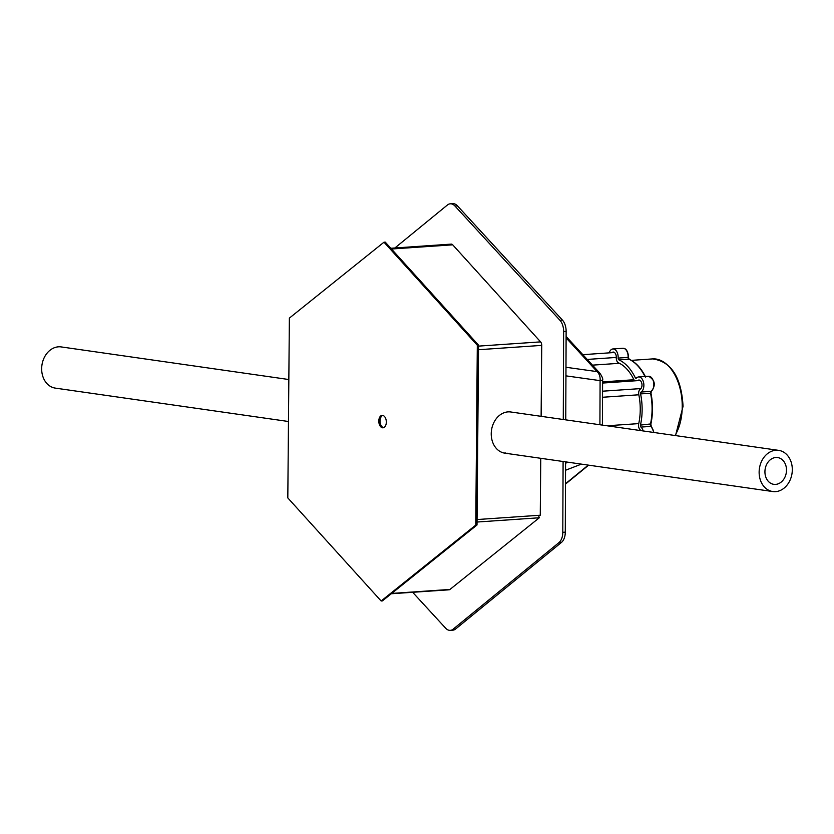 <?xml version="1.0" encoding="UTF-8"?>
<svg xmlns="http://www.w3.org/2000/svg" width="834" height="834" viewBox="0 0 834 834"><rect width="100%" height="100%" fill="white"/><g stroke="black" fill="none" stroke-linecap="round" stroke-linejoin="round"><path stroke-width="1.25" d="M778.664 450.36A20.798 16.492 98.2 0 0 773.733 450.579A20.798 16.492 98.2 0 0 759.138 471.7A20.798 16.492 98.2 0 0 772.764 491.539A20.798 16.492 98.2 0 0 777.705 491.32A20.798 16.492 98.2 0 0 792.3 470.199A20.798 16.492 98.2 0 0 778.664 450.36L510.773 411.986A20.798 16.492 98.2 0 0 508 411.881A20.798 16.492 98.2 0 0 491.309 431.97A20.798 16.492 98.2 0 0 504.872 453.164A20.798 16.492 98.2 0 0 507.645 453.269M391.49 249.012L452.706 244.821L540.588 341.877A3.889 2.335 -93.9 0 1 541.735 345.391L541.12 416.333M452.706 244.821A3.889 2.335 -93.9 0 0 451.236 244.122L390.812 248.261M540.755 458.304L540.265 515.214L477.058 519.551M505.758 452.998A20.798 16.492 -81.8 0 1 503.934 452.998M477.038 522.032L539.306 517.768L449.964 589.44A3.889 2.335 -93.9 0 1 449.088 589.794L391.282 593.756M539.306 517.768L538.514 515.339M382.764 415.415A6.245 3.753 -93.9 0 0 380.512 424.11A6.245 3.753 -93.9 0 0 383.609 427.686M379.272 424.193A6.245 3.753 -93.9 0 0 382.994 427.821A6.245 3.753 -93.9 0 0 385.861 418.991A6.245 3.753 -93.9 0 0 382.139 415.363A6.245 3.753 -93.9 0 0 379.272 424.193M383.994 242.194L289.367 318.108L287.813 497.929L381.138 600.991L475.766 525.076L477.309 345.255L383.994 242.194L385.235 242.11L478.56 345.172L477.006 524.993L382.379 600.907L381.138 600.991M475.766 525.076L477.006 524.993M477.309 345.255L478.56 345.172M565.973 367.273L597.113 371.62A10.404 8.33 98 0 1 599.563 375.581A10.404 8.33 98 0 1 600.094 380.638L565.942 375.863M457.418 205.831L454.937 205.998A12.479 7.496 -93.9 0 0 450.266 203.819L452.758 203.642A12.479 7.496 86.1 0 1 457.418 205.831L562.408 320.068A12.479 7.496 86.1 0 1 566.13 331.327L565.754 419.856M565.577 461.859L565.285 532.144A12.479 7.496 86.1 0 1 561.47 542.413L455.645 628.982A12.479 7.496 86.1 0 1 452.779 630.181L450.287 630.358A12.479 7.496 -93.9 0 0 453.154 629.159L455.645 628.982M454.937 205.998L559.916 320.246L562.408 320.068M566.13 331.327L563.638 331.494L563.273 419.502M563.096 461.504L562.794 532.311L565.285 532.144M561.47 542.413L558.989 542.58L453.154 629.159M450.287 630.358A12.479 7.496 -93.9 0 1 445.627 628.169L412.653 592.296M394.878 247.979L447.399 205.018A12.479 7.496 -93.9 0 1 450.266 203.819M563.638 331.494A12.479 7.496 -93.9 0 0 559.916 320.246M558.989 542.58A12.479 7.496 -93.9 0 0 562.794 532.311M566.098 337.874L597.113 371.62L599.792 373.111L566.109 336.456M600.063 380.346C603.378 380.262 603.389 380.367 600.094 380.638L599.907 424.756M640.835 430.615A4.681 2.815 -93.9 0 0 640.158 429.802A4.681 2.815 86.1 0 1 638.688 423.849A44.723 26.865 -93.9 0 0 640.241 409.452A44.723 26.865 -93.9 0 0 638.813 394.67A4.681 2.815 -93.9 0 1 640.335 389.103A4.681 2.815 -93.9 0 0 642.003 385.089A4.681 2.815 -93.9 0 0 638.854 380.043A4.681 2.815 -93.9 0 0 637.603 380.648M634.82 380.846A4.681 2.815 86.1 0 1 633.788 379.46A44.723 26.865 -93.9 0 0 618.536 362.863A4.681 2.815 -93.9 0 1 616.284 357.546A4.681 2.815 -93.9 0 0 616.295 357.108A4.681 2.815 -93.9 0 0 613.146 352.073A4.681 2.815 -93.9 0 0 611.906 352.678M643.191 430.949A7.798 4.691 -93.9 0 0 640.96 427.081A1.564 0.938 86.1 0 1 640.47 425.1A47.84 28.742 -93.9 0 0 642.128 409.702A47.84 28.742 -93.9 0 0 640.595 393.888A1.564 0.938 -93.9 0 1 641.106 392.032A7.798 4.691 -93.9 0 0 643.879 385.329A7.798 4.691 -93.9 0 0 638.646 376.937A7.798 4.691 -93.9 0 0 636.478 378.031A1.564 0.938 86.1 0 1 636.04 378.25A1.564 0.938 86.1 0 1 635.216 377.614A47.84 28.742 -93.9 0 0 618.901 359.861A1.564 0.938 -93.9 0 1 618.15 358.088A7.798 4.691 -93.9 0 0 618.171 357.359A7.798 4.691 -93.9 0 0 612.938 348.956A7.798 4.691 -93.9 0 0 609.227 352.865M288.47 421.504L55.305 388.112A20.798 16.492 -81.8 0 1 41.7 367.533A20.798 16.492 -81.8 0 1 57.442 346.934A20.798 16.492 -81.8 0 1 61.205 346.923L288.835 379.533M777.007 484.189A13.521 10.717 98.2 0 0 786.493 470.459A13.521 10.717 98.2 0 0 777.632 457.564A13.521 10.717 98.2 0 0 774.432 457.71A13.521 10.717 98.2 0 0 764.934 471.439A13.521 10.717 98.2 0 0 773.796 484.335A13.521 10.717 98.2 0 0 777.007 484.189M478.549 346.12L540.588 341.877M478.518 349.717L541.735 345.391M391.699 593.433L449.964 589.44M581.381 464.131L565.546 470.251M565.483 483.762L588.283 465.111M565.577 463.193L568.09 462.224M638.886 430.334L640.554 430.219M607.089 425.778L638.74 423.609M602.523 397.265L638.834 394.784M602.555 391.198L640.939 388.571M602.586 381.889L633.934 379.741M592.474 365.146L619.443 363.301M587.219 359.433L616.284 357.442M653.564 432.439A7.798 4.691 -93.9 0 0 650.906 426.403A1.564 0.938 86.1 0 1 650.364 424.913A1.564 0.938 86.1 0 1 650.416 424.412A47.84 28.742 -93.9 0 0 652.084 409.014A47.84 28.742 -93.9 0 0 650.551 393.21A1.564 0.938 86.1 0 1 650.499 392.689A1.564 0.938 86.1 0 1 651.062 391.354A7.798 4.691 -93.9 0 0 653.835 384.651A7.798 4.691 -93.9 0 0 648.602 376.249C655.117 380.168 656.024 385.172 651.354 391.261A1.042 0.792 -121.8 0 1 651.062 391.354L641.106 392.032M650.656 423.943L640.47 425.1M651.615 390.927A1.042 0.792 -121.8 0 1 651.354 391.261L650.979 393.262L640.595 393.888M644.963 376.499A47.84 28.742 -93.9 0 0 628.857 359.183A1.564 0.938 86.1 0 1 628.096 357.557A1.564 0.938 86.1 0 1 628.106 357.411A7.798 4.691 -93.9 0 0 628.127 356.681A7.798 4.691 -93.9 0 0 622.894 348.278C625.938 348.195 627.814 350.968 628.544 356.598L628.106 357.411L618.15 358.088M628.315 357.171L629.159 359.235A1.042 0.792 114.2 0 0 628.857 359.183L618.901 359.861M674.987 435.504A44.202 26.552 -93.9 0 0 682.233 406.512A44.202 26.552 -93.9 0 0 652.542 358.912L631.359 360.371M640.96 427.081L650.906 426.403A1.042 0.709 131.6 0 1 651.333 426.528L653.981 432.502M635.216 377.614L637.113 377.489M629.409 359.444A1.042 0.792 114.2 0 0 629.159 359.235C635.8 362.331 641.283 368.284 645.631 377.093M650.791 393.408L650.979 393.262C653.043 403.854 652.991 414.175 650.843 424.225L651.333 426.528A1.042 0.709 131.6 0 1 651.51 427.029M599.792 373.111C602.242 376.687 603.18 379.095 602.596 380.356L602.409 425.111M588.627 465.163L565.483 484.095M582.841 354.669L614.47 352.501M602.586 383.056L640.178 380.471M675.519 435.588L683.056 406.356C681.368 377.218 671.203 361.403 652.542 358.912M612.938 348.956L622.894 348.278M638.646 376.937L648.602 376.249M772.764 491.539L504.872 453.164"/></g></svg>
